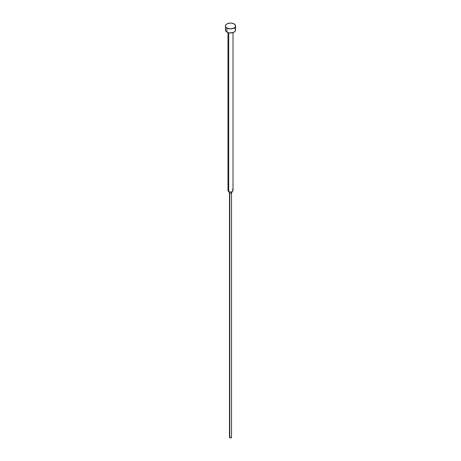 <?xml version="1.0" encoding="UTF-8"?>
<svg xmlns="http://www.w3.org/2000/svg" width="461" height="461" viewBox="0 0 461 461"><rect width="100%" height="100%" fill="white"/><g stroke="black" fill="none" stroke-linecap="round" stroke-linejoin="round"><path stroke-width="0.69" d="M225.464 25.96L225.844 27.072L226.939 28.017L230.5 28.87L234.061 28.017L235.156 27.072L235.536 25.96L234.689 24.341L232.43 23.269L230.5 23.05L227.699 23.54L226.311 24.341L225.556 25.39L225.464 30.074A5.036 2.91 0 0 0 226.939 32.132L226.939 28.017A5.036 2.91 180 0 1 225.464 25.96A5.036 2.91 180 0 1 228.57 23.269A5.036 2.91 180 0 1 234.061 23.903A5.036 2.91 180 0 1 235.536 25.96A5.036 2.91 180 0 1 232.43 28.645A5.036 2.91 180 0 1 226.939 28.017L226.939 32.132A5.036 2.91 0 0 0 232.43 32.76A5.036 2.91 0 0 0 235.536 30.074L235.156 31.187L233.301 32.495L229.515 32.927L227.699 32.495L225.844 31.187L225.464 30.074L225.844 28.962M232.281 189.494A2.518 1.452 180 0 1 232.799 191.119A2.518 1.452 180 0 1 228.719 191.551L228.719 32.794L228.719 191.551A2.518 1.452 0 0 0 231.462 191.868A2.518 1.452 0 0 0 233.018 190.526L233.018 32.593M231.215 192.249A1.008 0.582 180 0 1 231.508 192.658A1.008 0.582 180 0 1 230.886 193.199A1.008 0.582 180 0 1 229.785 193.073L228.719 191.551L229.785 193.073A1.008 0.582 0 0 0 231.422 192.9L232.799 191.119M227.982 32.593L227.982 190.526A2.518 1.452 0 0 0 228.719 191.551A2.518 1.452 180 0 1 228.201 191.119L229.578 192.9A1.008 0.582 0 0 0 229.785 193.073A1.008 0.582 180 0 1 229.492 192.658L229.492 437.368A1.008 0.582 0 0 0 229.785 437.777L229.785 193.073L229.785 437.777A1.008 0.582 0 0 0 230.886 437.904A1.008 0.582 0 0 0 231.508 437.368L230.5 437.95L229.566 437.593L229.566 437.143M231.215 436.959L231.508 437.368L231.508 192.658M234.061 28.017L234.689 28.455M235.156 28.962L235.536 30.074L235.536 25.96"/></g></svg>
